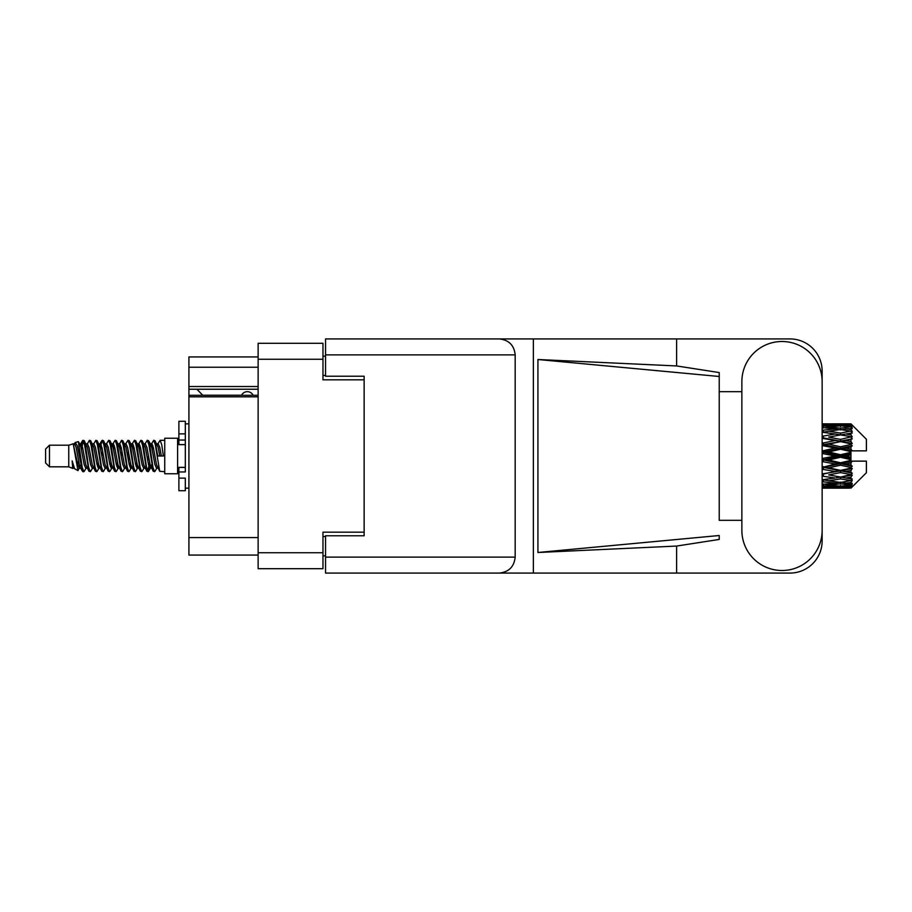 <?xml version="1.0" encoding="UTF-8"?>
<svg xmlns="http://www.w3.org/2000/svg" width="912" height="912" viewBox="0 0 912 912"><rect width="100%" height="100%" fill="white"/><g stroke="black" fill="none" stroke-linecap="round" stroke-linejoin="round"><path stroke-width="1.37" d="M258.13 396.823L188.921 396.823L188.921 395.295L258.13 395.295M364.139 535.766L364.139 532.163L322.973 532.163L322.973 568.7L258.13 568.7L258.13 343.3L322.973 343.3L322.973 379.837L364.139 379.837L364.139 376.234L364.139 535.766L325.55 535.766L325.55 557.118L515.177 557.118L515.177 354.882L325.55 354.882L325.55 338.922L789.986 338.922A32.159 32.159 0 0 1 822.145 371.093L822.145 391.681M325.55 555.83L322.973 555.83M322.973 356.17L325.55 356.17M258.13 367.228L188.921 367.228L188.921 356.934L258.13 356.934M258.13 555.066L188.921 555.066L188.921 537.567L258.13 537.567M188.921 396.823L188.921 537.567M188.921 367.228L188.921 386.528L258.13 386.528M188.921 386.528L188.921 395.295M188.921 389.23L258.13 389.23M741.866 530.362A40.139 40.139 0 0 0 782.006 570.502A40.139 40.139 0 0 0 822.145 530.362L822.145 381.638A40.139 40.139 0 0 0 782.006 341.498A40.139 40.139 0 0 0 741.866 381.638L741.866 530.362M515.177 557.118C514.163 566.74 508.85 572.063 499.229 573.078L789.986 573.078A32.159 32.159 0 0 0 822.145 540.907L822.145 520.319M741.866 520.319L719.226 520.33L719.226 376.485L719.226 520.33M537.92 359.51L719.226 376.485L719.226 372.563L676.613 365.94L537.92 359.51L537.92 552.49L719.226 535.515L719.226 539.437L676.613 546.06L676.613 573.078M537.92 552.49L676.613 546.06M676.613 365.94L676.613 338.922M499.229 573.078L325.55 573.078L533.372 573.078L533.372 338.922L325.55 338.922M719.226 391.67L741.866 391.681M364.139 376.234L325.55 376.234L325.55 354.882M325.55 573.078L325.55 557.118M499.229 338.922C508.85 339.937 514.163 345.26 515.177 354.882M253.114 395.295A6.43 6.43 -90 0 0 241.577 395.215L202.726 395.215A5.666 5.666 90 0 1 202.669 395.158L196.889 389.23M49.465 466.807L49.465 445.193L45.6 449.057L45.6 462.943L49.465 466.807L68.753 466.807L72.778 468.472L73.507 467.708L72.926 468.209L74.533 468.209M49.465 445.193L68.753 445.193L68.753 466.807M164.73 456L164.73 473.75L177.601 473.75L177.601 438.25L164.73 438.25L164.73 456M68.753 445.193L73.234 443.825L77.965 470.615L74.567 468.745L72.151 460.868L72.778 468.472M78.603 460.936L77.759 464.71M77.965 470.615L80.963 464.653M75.274 442.491L78.352 441.636L80.564 456L80.564 462.008L77.452 446.048L75.274 442.491L73.94 444.292L74.533 443.791L76.141 447.359L79.355 464.641L80.381 467.708L81.487 467.799M144.7 444.292L147.299 440.302L148.907 444.896L153.273 471.299L154.983 471.299L157.354 467.286M147.299 440.302L148.553 440.701L149.705 444.896L152.931 467.104L154.538 471.698M150.913 444.714L153.729 440.302L155.336 444.896L159.714 471.299L164.73 471.698M157.571 444.292L160.159 440.302L161.766 444.896L163.385 456L157.753 456L154.983 440.701L158.152 447.359L159.76 456M80.564 462.008L82.969 471.698L84.235 471.299L86.594 467.286M80.564 456L82.171 467.104L83.779 471.698M80.963 447.347L82.969 440.302L84.577 444.896L88.954 471.299L90.664 471.299L92.807 467.708M82.969 440.302L84.235 440.701L85.386 444.896L88.601 467.104L90.208 471.698M85.785 443.791L87.392 443.791L89.41 440.302L91.018 444.896L95.384 471.299L97.094 471.299L99.454 467.286M97.55 466.499L98.188 462.441M89.41 440.302L90.664 440.701L91.816 444.896L95.03 467.104L96.638 471.698M98.12 467.799L98.656 464.653M92.215 443.791L93.822 443.791L95.84 440.302L97.447 444.896L101.813 471.299L103.523 471.299L105.667 467.708M95.84 440.302L97.094 440.701L98.245 444.896L101.471 467.104L103.079 471.698M100.252 447.347L102.269 440.302L103.877 444.896L108.254 471.299L109.964 471.299L112.096 467.708M110.409 466.499L111.047 462.441M102.269 440.302L103.523 440.701L104.686 444.896L107.901 467.104L109.508 471.698M110.99 467.799L111.515 464.653M106.111 444.292L108.699 440.302L110.306 444.896L114.684 471.299L116.394 471.299L118.754 467.286M116.85 466.499L117.488 462.441M108.699 440.302L109.964 440.701L111.116 444.896L114.331 467.104L115.938 471.698M117.42 467.799L117.956 464.653M112.324 444.714L115.14 440.302L116.747 444.896L121.114 471.299L122.824 471.299L124.967 467.708M115.14 440.302L116.394 440.701L117.545 444.896L120.76 467.104L122.368 471.698M117.944 443.791L119.563 443.791L121.57 440.302L123.177 444.896L127.543 471.299L129.253 471.299L131.613 467.286M129.709 466.499L130.348 462.441M121.57 440.302L122.824 440.701L123.975 444.896L127.201 467.104L128.809 471.698M130.279 467.799L130.815 464.653M125.4 444.292L127.999 440.302L129.607 444.896L133.984 471.299L135.694 471.299L138.054 467.286M136.139 466.499L136.777 462.441M127.999 440.302L129.253 440.701L130.416 444.896L133.631 467.104L135.238 471.698M136.72 467.799L137.256 464.653M131.613 444.714L134.429 440.302L136.036 444.896L140.414 471.299L142.124 471.299L144.267 467.708M134.429 440.302L135.694 440.701L136.846 444.896L140.06 467.104L141.668 471.698M138.054 444.714L140.87 440.302L142.477 444.896L146.843 471.299L148.553 471.299L150.115 464.653M147.698 471.379L149.648 462.441M140.87 440.302L142.124 440.701L143.275 444.896L146.49 467.104L148.097 471.698M81.43 449.559L83.38 440.621M100.719 449.559L101.369 445.501M113.122 447.347L113.658 444.201M113.59 449.559L114.228 445.501M119.552 447.347L120.088 444.201M120.019 449.559L120.658 445.501M132.422 447.347L132.958 444.201M132.89 449.559L133.528 445.501M138.852 447.347L139.388 444.201M139.319 449.559L139.958 445.501M151.723 447.347L152.247 444.201M152.19 449.559L152.828 445.501M153.729 440.302L154.983 440.701M845.914 456L850.964 454.814L850.964 457.186L845.914 456L840.533 456L822.145 460.127M822.145 453.492L835.164 456L822.145 458.508M850.964 423.852L852.253 425.129L850.964 423.852L845.914 423.898L850.964 423.852M850.964 424.342L840.533 425.049L828.689 424.411L850.964 424.342L852.253 425.459L850.964 424M850.964 425.072L850.964 425.801L845.914 425.414L850.964 425.072L852.253 425.927L850.964 424.468M850.964 426.759L840.533 428.184L828.689 426.896L840.533 425.824L850.964 426.759L852.253 427.557L850.964 425.801M850.964 428.23L850.964 429.495L845.914 428.845L852.253 428.617L850.964 427.044M850.964 431L840.533 433.075L828.689 431.216L840.533 429.541L852.253 431.433L850.964 429.495M850.964 433.132L850.964 434.864L845.914 433.987L852.253 433.018L850.964 431.433M850.964 436.825L840.533 439.413L828.689 437.099L840.533 434.921L852.253 436.859L850.964 434.864M850.964 439.481L850.964 441.556L845.914 440.507L852.253 438.877L850.964 437.372M850.964 443.848L850.964 444.475L840.533 446.789L828.689 444.155L840.533 441.625L850.964 443.848L852.253 443.483L850.964 441.556M850.964 446.857L850.964 449.149L845.914 447.997L850.964 446.857L852.253 445.797L850.964 444.475M850.964 451.634L850.964 452.306L840.533 454.735L828.689 451.964L840.533 449.228L850.964 451.634L850.964 450.859L852.218 450.859L850.964 449.149M852.218 450.859L866.4 450.859L866.4 439.276L851.671 424.547M850.964 454.814L850.964 452.306M850.964 459.694L850.964 460.366L840.533 462.772L828.689 460.036L840.533 457.265L850.964 459.694L850.964 457.186M851.671 487.453L866.4 472.724L866.4 461.141L850.964 461.141L850.964 460.366M850.964 462.851L850.964 465.143L845.914 464.003L850.964 462.851L852.218 461.141M850.964 467.525L850.964 468.152L840.533 470.375L828.689 467.845L840.533 465.211L850.964 467.525L852.253 466.203L850.964 465.143M850.964 470.444L850.964 472.519L845.914 471.493L850.964 470.444L852.253 468.517L850.964 468.152M850.964 474.628L840.533 477.079L828.689 474.901L840.533 472.587L850.964 474.628L852.253 473.123L850.964 472.519M850.964 477.136L850.964 478.868L845.914 478.013L850.964 477.136L852.253 475.141L850.964 475.175M850.964 480.567L840.533 482.459L828.689 480.784L840.533 478.925L850.964 480.567L852.253 478.982L850.964 478.868M850.964 482.505L850.964 483.77L845.914 483.155L850.964 482.505L852.253 480.567L850.964 481M850.964 484.956L840.533 486.176L828.689 485.104L840.533 483.816L850.964 484.956L852.253 483.383L850.964 483.77M850.964 486.199L850.964 486.928L845.914 486.586L850.964 486.199L852.253 484.443L850.964 485.241M831.926 488.137L840.533 488.159L828.689 487.589L840.533 486.951L850.964 487.532L852.253 486.073L850.964 486.928M850.964 487.532L840.533 488M850.964 488L845.914 488.102L850.964 488L852.253 486.541L850.964 487.658M852.253 486.871L850.964 488.148L852.253 486.871M840.533 488.159L849.152 488.137M823.297 488.159L835.164 488.102L823.297 487.806L823.297 486.324M822.145 487.84L823.297 487.806M836.076 487.874L835.164 488.102M822.145 485.72L835.164 486.586L822.145 487.27M823.297 485.617L823.297 483.941M837.877 485.948L835.164 486.586M826.819 487.133L828.689 487.589M840.533 486.951L840.533 485.366M845.002 487.874L845.914 488.102M822.145 481.73L835.164 483.155L822.145 484.42M822.795 479.883L822.145 479.997M823.297 481.57L823.297 479.792L828.689 480.784M839.348 482.3L835.164 483.155M825.2 484.329L828.689 485.104M840.533 483.816L840.533 482.072M843.201 485.948L845.914 486.586M822.145 476.121L835.164 478.013L822.145 479.78M823.297 475.916L823.297 474.149L822.145 474.354M822.145 469.247L835.164 471.493L822.145 474.308M840.533 478.925L840.533 477.136L836.236 477.831L840.533 477.136L845.914 478.013L828.689 474.901M841.73 482.3L845.914 483.155M823.297 473.875L822.145 473.647M823.297 469.007L823.297 467.366L822.145 467.605M822.145 461.54L835.164 464.003L822.145 467.468M840.533 472.587L840.533 470.877L822.145 473.944M840.533 470.375L835.164 471.493M840.533 477.079L852.253 475.141M823.297 466.659L822.145 466.397M823.297 461.278L823.297 459.865L822.145 459.899M840.533 465.211L840.533 463.684L823.297 467.366L828.689 467.845M840.533 462.772L840.533 463.684L835.164 464.003M852.253 468.517L840.533 470.877L845.914 471.493M823.297 453.218L823.297 452.135L822.145 452.386M822.145 445.603L835.164 447.997L823.297 450.722L823.297 452.135L822.145 452.101M823.297 458.782L823.297 459.865L828.689 460.036M840.533 457.265L840.533 456L835.164 456M852.047 461.141L840.533 463.684L845.914 464.003M823.297 450.722L822.145 450.46M823.297 445.341L823.297 444.634L822.145 444.874M822.145 438.353L835.164 440.507L823.297 442.993L823.297 444.634L822.145 444.532M840.533 449.228L840.533 448.316L823.297 452.135L828.689 451.964M840.533 446.789L840.533 448.316L835.164 447.997M840.533 454.735L840.533 456L822.145 451.873M850.964 453.652L840.533 456L850.964 458.348M823.297 442.993L822.145 442.753M823.297 438.125L822.145 438.056M822.145 432.22L835.164 433.987L823.297 436.084L823.297 437.851L822.145 437.692M840.533 441.625L823.297 444.634L828.689 444.155M840.533 439.413L840.533 441.123L835.164 440.507M852.253 445.797L840.533 448.316L845.914 447.997M823.297 436.084L822.145 435.879M822.795 432.117L822.145 432.003M840.533 434.921L828.689 437.099M852.253 436.859L835.164 433.987L840.533 434.864L844.843 434.169L840.533 434.864L840.533 433.075M852.253 438.877L840.533 441.123L845.914 440.507M822.145 427.58L835.164 428.845L822.145 430.27M823.297 430.43L823.297 432.208L828.689 431.216M839.348 429.7L835.164 428.845M822.145 424.73L835.164 425.414L822.145 426.28M823.297 426.383L823.297 428.059M837.877 426.052L835.164 425.414M825.2 427.671L828.689 426.896M840.533 428.184L840.533 429.928M841.73 429.7L845.914 428.845M823.297 423.841L835.164 423.898L822.145 424.16M823.297 424.194L823.297 425.676M836.076 424.126L835.164 423.898M826.819 424.867L828.689 424.411M840.533 425.049L840.533 426.634M843.201 426.052L845.914 425.414M849.152 423.863L831.926 423.863M845.002 424.126L845.914 423.898M72.151 467.366L72.926 468.209M79.036 443.95L79.937 444.292L80.963 447.359L84.178 464.641L85.785 468.209L86.366 467.708M90.664 440.701L93.822 447.359L97.048 464.641L98.656 468.209L99.237 467.708M101.87 456L102.668 451.326M103.523 440.701L106.693 447.359L109.907 464.641L111.515 468.209L113.122 468.209M116.394 440.701L119.563 447.359L122.778 464.641L124.385 468.209L125.993 468.209M127.6 456L128.398 451.326M129.253 440.701L132.422 447.359L135.637 464.641L137.245 468.209L137.837 467.708M142.124 440.701L145.293 447.359L148.508 464.641L150.115 468.209L151.723 464.653M72.151 460.868L74.567 468.745M80.153 444.714L80.963 443.791L82.57 447.359L85.785 464.641L88.954 471.299M93.822 443.791L95.441 447.359L98.656 464.641L101.813 471.299M105.085 443.791L106.693 443.791L108.3 447.359L111.515 464.641L114.684 471.299M119.563 443.791L121.171 447.359L124.385 464.641L127.543 471.299M128.398 460.674L129.208 456M131.841 444.292L132.422 443.791L134.03 447.359L137.245 464.641L140.414 471.299M143.674 443.791L145.293 443.791L146.9 447.359L150.115 464.641L153.273 471.299M156.545 443.791L158.152 443.791L159.76 447.359L161.367 456M73.234 443.825L77.748 464.641L79.355 468.209L79.937 467.708M84.235 440.701L87.392 447.359L90.607 464.641L92.215 468.209L93.822 468.209M97.094 440.701L100.263 447.359L103.478 464.641L105.085 468.209L106.693 468.209M109.964 440.701L113.122 447.359L116.337 464.641L117.944 468.209L118.537 467.708M121.171 456L121.969 451.326M122.824 440.701L125.993 447.359L129.208 464.641L130.815 468.209L131.396 467.708M135.694 440.701L138.852 447.359L142.067 464.641L143.674 468.209L145.293 468.209M151.141 444.292L151.723 443.791L150.115 443.791L151.723 447.359L154.937 464.641L156.545 468.209L157.126 467.708M87.392 443.791L89 447.359L92.215 464.641L95.384 471.299M98.656 447.347L100.263 443.791L101.87 447.359L105.085 464.641L108.254 471.299M112.541 444.292L113.122 443.791L114.73 447.359L117.944 464.641L121.114 471.299M124.385 443.791L125.993 443.791L127.6 447.359L130.815 464.641L133.984 471.299M137.245 443.791L138.852 443.791L140.459 447.359L143.674 464.641L146.843 471.299M147.698 460.674L148.508 456M151.723 443.791L153.33 447.359L156.545 464.641L159.714 471.299M852.253 443.483L822.145 437.646M852.047 450.859L822.145 444.395M852.253 466.203L822.145 459.614M852.253 473.123L822.145 467.126M185.318 467.366L178.889 467.366L178.889 471.949L185.318 471.949L185.318 433.861L178.889 433.861L178.889 421.264L185.318 421.264L185.318 440.051L178.889 440.051L178.889 444.634L185.318 444.634M178.889 471.949L178.889 490.736L185.318 490.736L185.318 478.139L178.889 478.139M178.889 433.861L178.889 440.051M258.13 552.752L322.973 552.752M322.973 359.248L258.13 359.248M322.973 536.541L325.55 536.541M325.55 375.459L322.973 375.459M185.318 444.577L178.889 444.577M185.318 467.423L178.889 467.423M177.601 469.509L178.889 469.509M837.307 488.159L843.771 488.159M822.145 423.841L826.534 423.841M837.307 423.841L843.771 423.841M160.159 440.302L164.73 440.302M177.601 442.491L178.889 442.491M78.352 441.636L79.937 444.292M148.553 471.299L150.697 467.708M79.355 443.791L80.963 443.791M85.785 468.209L87.392 468.209M98.656 468.209L100.263 468.209M130.815 443.791L132.422 443.791M137.245 468.209L138.852 468.209M150.115 468.209L151.723 468.209M80.381 444.292L82.525 440.701M148.553 440.701L150.697 444.292M72.926 443.791L74.533 443.791M79.355 468.209L80.963 468.209M98.656 443.791L100.263 443.791M111.515 443.791L113.122 443.791M117.944 468.209L119.563 468.209M130.815 468.209L132.422 468.209M156.545 468.209L158.152 468.209M80.381 467.708L82.525 471.299M99.67 444.292L101.813 440.701M185.318 488.159L188.921 488.159M185.318 423.841L188.921 423.841"/></g></svg>
